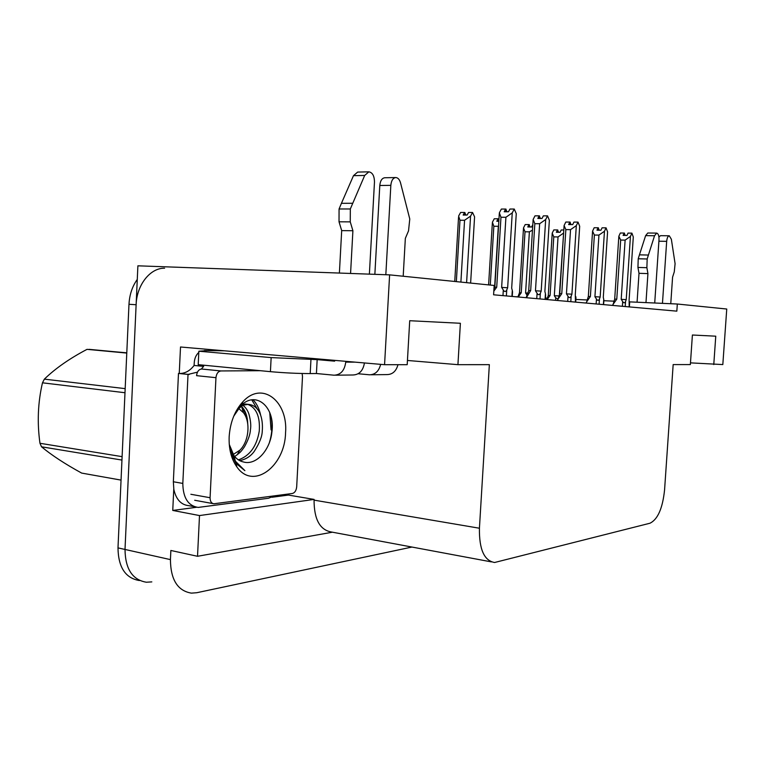 <?xml version="1.0" encoding="UTF-8"?>
<svg xmlns="http://www.w3.org/2000/svg" width="765" height="765" viewBox="0 0 765 765"><rect width="100%" height="100%" fill="white"/><g stroke="black" fill="none" stroke-linecap="round" stroke-linejoin="round"><path stroke-width="1.15" d="M151.814 581.888L146.373 582.232C132.422 579.88 125.297 568.95 125.011 549.452L137.891 265.818L389.615 274.865L384.566 364.695L180.511 346.994L179.249 373.511M288.501 493.989L288.443 495.07L271.9 497.269M196.624 507.262L172.756 510.437L173.77 489.036M288.443 495.07L314.099 499.421L199.502 515.562L172.756 510.437M314.099 499.421L314.061 500.138C314.09 519.397 319.913 530.03 331.513 532.029L491.417 561.893M199.502 515.562L197.523 556.289L332.431 532.201M411.953 547.052L196.777 592.722L191.403 593.133C177.633 590.857 170.633 579.679 170.432 559.617L170.863 550.475L197.523 556.289M690.47 362.868L722.82 364.57L726.75 309.031L677.321 304.021L629.528 301.869M677.321 304.021L676.834 311.154L493.597 294.793L494.161 285.46L389.615 274.865M613.941 301.171L603.862 300.712L603.738 299.316L603.394 304.594M587.08 299.957L575.863 299.45M547.252 298.159L545.426 298.082M517.934 296.839L515.113 296.715M407.449 360.468L457.929 364.666L489.351 364.656L479.426 528.232C479.11 549.318 484.168 560.735 494.611 562.495L649.992 523.222C657.776 519.406 662.624 508.323 664.565 489.992L673.162 364.589L690.355 364.58L692.402 335.013L715.763 336.189L713.774 364.57M384.566 364.695L407.2 364.685L409.715 320.717L460.387 323.279L457.929 364.666M146.373 582.232C132.422 579.88 125.297 568.95 125.011 549.452L136.122 304.728C136.744 284.79 150.332 267.807 164.599 268.219M139.402 580.549C125.422 578.177 118.288 567.295 117.992 547.883L128.979 304.288C129.514 294.678 132.278 286.387 137.279 279.426M546.784 299.545L548.276 295.51L552.215 233.124L553.822 229.911L557.503 229.94L556.365 232.244L560.066 232.283L561.204 229.978L563.805 230.007M547.128 299.574L550.083 295.51L553.784 236.882L558.039 236.94L554.319 295.692L555.763 297.91L557.886 298.914M559.435 294.449L563.642 232.608M558.613 232.264L557.503 229.94M554.319 295.692L558.871 295.959M553.784 236.882L552.215 233.124M563.327 233.258L558.039 236.94M548.276 295.51L550.083 295.51M557.465 232.254L557.609 229.959M557.666 232.254L557.809 229.997M624.125 235.391L624.183 233.057L623.112 235.381L626.975 235.429L628.036 233.096L631.909 233.143L633.296 236.978L629.107 299.918L629.184 306.899M612.803 305.436L614.697 299.125L618.837 236.261L620.339 233.009L624.183 233.057M625.177 235.4L624.278 233.105M624.46 233.115L624.307 235.391M612.851 304.68L616.781 299.134L620.673 240.057L618.837 236.261M614.697 299.125L616.781 299.134M625.225 306.545L625.56 301.439C624.766 303.217 623.81 303.265 622.7 301.573L622.385 306.296M625.56 301.439L626.229 299.631L621.199 299.335L622.7 301.573M626.229 299.631L630.427 236.414L625.12 240.124L621.199 299.335M620.673 240.057L625.12 240.124M630.427 236.414L631.909 233.143M629.624 303.131L629.519 301.821M518.221 296.992L521.242 292.756L525.01 231.785L523.499 227.894L525.22 224.556L528.998 224.585L527.774 226.966L531.57 227.004L532.813 224.614M517.886 296.963L519.483 292.775L523.47 228.381M525.01 231.785L529.38 231.833L525.584 292.947L526.989 295.118M530.193 226.995L528.998 224.585M525.584 292.947L527.716 293.062M532.469 230.169L529.38 231.833M519.483 292.775L521.242 292.756M528.959 226.976L529.112 224.604M529.179 226.985L529.323 224.642M488.606 284.896L492.344 223.093M490.289 285.068L493.846 226.258L492.402 222.233L494.257 218.771L498.12 218.78L496.801 221.257L498.828 221.267M493.846 226.258L498.321 226.287L494.592 287.745M498.914 219.813L498.245 218.847M498.091 221.267L498.12 218.78M498.331 221.267L498.474 218.847M456.342 281.635L459.975 220.244L458.608 216.074L460.607 212.469L464.575 212.479L463.15 215.051L467.128 215.061L468.553 212.479L472.56 212.479L474.577 216.849L470.628 283.079M466.602 282.668L470.561 216.113L472.56 212.479M454.745 281.472L458.531 217.365M459.975 220.244L464.556 220.272L460.893 282.094M465.981 215.061L464.699 212.546M470.561 216.113L464.556 220.272M464.556 215.051L464.575 212.479M464.814 215.051L464.957 212.546M598.067 230.198L598.125 227.779L596.977 230.189L600.936 230.227L602.084 227.807L606.062 227.846L607.573 231.862L603.289 297.336L603.738 299.316M586.306 303.074L588.333 296.514L592.569 231.116L594.176 227.74L598.125 227.779M599.196 230.208L598.22 227.836M598.421 227.836L598.268 230.198M586.363 302.28L590.389 296.514L594.376 235.046L592.569 231.116M588.333 296.514L590.389 296.514M599.11 304.212L599.454 298.895C598.603 300.75 597.608 300.798 596.461 299.039L596.145 303.944M599.454 298.895L600.171 297.021L594.921 296.705L596.461 299.039M600.171 297.021L604.465 231.24L598.938 235.104L594.921 296.705M594.376 235.046L598.938 235.104M604.465 231.24L606.062 227.846M569.829 224.566L569.877 222.06L568.644 224.566L572.717 224.594L573.941 222.08L578.034 222.108L579.688 226.306L575.299 294.535L575.452 302.099M557.599 300.511L559.76 293.684L564.092 225.541L565.823 222.041L569.877 222.06M571.044 224.575L569.982 222.127M570.202 222.127L570.049 224.575M557.647 299.679L561.778 293.664L565.851 229.605L564.092 225.541M559.76 293.684L561.778 293.664M570.795 301.687L571.149 296.151C570.241 298.073 569.198 298.12 568.022 296.294L567.697 301.41M571.149 296.151L571.914 294.2L566.444 293.865L568.022 296.294M571.914 294.2L576.313 225.627L570.537 229.653L566.444 293.865M565.851 229.605L570.537 229.653M576.313 225.627L578.034 222.108M575.949 298.092L575.806 296.6M539.124 218.446L539.162 215.845L537.833 218.446L542.022 218.465L543.341 215.854L547.539 215.864L549.356 220.263L544.881 291.494L545.435 293.645L545.072 299.392M526.377 297.719L530.671 290.576L534.84 223.696L533.129 219.479L535.003 215.835L539.162 215.845M540.434 218.455L539.287 215.912M539.516 215.912L539.363 218.446M526.435 296.858L528.711 290.604L533.109 219.89M528.711 290.604L530.671 290.576M540.004 298.933L540.367 293.158C539.392 295.166 538.302 295.214 537.087 293.301L536.753 298.646M540.367 293.158L541.19 291.121L535.462 290.776L537.087 293.301M541.19 291.121L545.684 219.526L539.65 223.724L535.462 290.776M534.84 223.696L539.65 223.724M545.684 219.526L547.539 215.864M545.608 295.252L545.435 293.645M505.617 211.771L505.646 209.055L504.202 211.762L508.505 211.771L509.939 209.046L514.252 209.046L516.26 213.665L511.68 288.166L512.301 290.423L511.928 296.428M493.817 291.159L496.715 287.2L500.97 217.241L499.344 212.852L501.371 209.055L505.646 209.055M507.032 211.771L505.77 209.132M506.028 209.132L505.866 211.771M493.932 289.342L494.821 287.238L496.715 287.2M494.821 287.219L499.287 213.722M506.382 295.931L506.755 289.887C505.713 291.981 504.565 292.039 503.313 290.04L502.968 295.625M506.755 289.887L507.654 287.764L501.639 287.401L503.313 290.04M507.654 287.764L512.244 212.871L505.914 217.26L501.639 287.401M500.97 217.241L505.914 217.26M512.244 212.871L514.252 209.046M512.512 292.134L512.301 290.423M369.38 274.138L374.477 182.022C374.372 175.893 372.498 172.498 368.854 171.829L364.685 175.443L350.322 208.969L339.067 208.988L341.429 203.318L353.478 175.673L364.685 175.443M335.529 375.185L352.961 374.984C359.254 374.745 363.079 370.729 364.446 362.954M200.688 351.231L206.292 350.724L198.852 351.212L198.212 364.666L270.428 371.666C284.628 372.918 297.881 373.559 310.207 373.578L316.423 373.521L317.169 359.627L334.63 361.157L334.678 360.372M198.852 351.212L271.145 357.599L317.169 359.627M194.645 506.765L188.745 505.665C181.076 504.862 176.113 499.459 173.846 489.466L173.349 481.768L178.484 373.425L179.708 373.502C185.235 373.444 190.026 370.757 194.1 365.45L203.614 366.378L201.358 369.026M274.415 495.844L268.477 498.254L198.154 507.425C188.142 505.837 183.036 497.833 182.816 483.413L188.027 374.42L178.484 373.425M197.456 372.153L188.027 374.42M198.795 352.445C196.05 354.893 194.53 358.355 194.234 362.83L194.1 365.45M203.672 365.201L203.614 366.378M316.423 373.521L334.076 375.204C340.731 374.869 344.613 370.509 345.732 362.122L345.78 361.329M358.154 373.741L369.476 374.793C375.194 374.678 378.924 371.197 380.664 364.36M403.193 276.242L405.345 238.355L408.529 230.867L409.772 218.991L400.544 182.902C399.55 179.469 397.943 177.681 395.734 177.547C392.961 177.996 391.326 180.597 390.839 185.34L385.828 274.731M370.891 374.774L386.966 374.592C392.512 374.506 396.184 371.207 397.982 364.695M374.86 274.339L379.794 185.503L390.839 185.34M395.734 177.547L384.709 177.757C381.926 178.197 380.282 180.779 379.794 185.503M352.904 230.734L341.687 230.609L339.029 221.802L350.255 221.869L352.904 230.734L350.571 273.468M339.392 273.067L341.687 230.609M368.854 171.829L357.666 172.077L353.478 175.673M339.029 221.802L339.067 208.988M350.255 221.869L350.322 208.969M352.675 203.27L341.429 203.318M654.716 303.007L659 239.78C659.086 235.763 658.311 233.545 656.686 233.105L654.534 235.744L647.171 258.981L638.22 258.771L639.435 254.85L645.622 235.639L654.534 235.744M670.762 303.724L672.578 277.179L674.261 271.919L675.093 263.686L671.364 239.254L669.279 235.783C667.893 236.098 667.032 237.953 666.678 241.338L662.461 303.351M669.279 235.783L660.511 235.677L658.923 237.045M647.926 273.593L639.005 273.325L637.943 267.444L646.884 267.693L647.926 273.593L645.976 302.615M637.073 302.213L639.005 273.325M656.686 233.105L647.792 233.009L645.622 235.639M637.943 267.444L638.22 258.771M646.884 267.693L647.171 258.981M648.376 255.051L639.435 254.85M229.156 436.739C230.179 422.251 234.826 410.509 243.107 401.51C262.29 380.559 288.214 401.405 285.555 432.827C284.991 466.373 253.148 490.48 236.93 466.994C231.317 459.105 228.725 449.026 229.156 436.739M229.261 444.379L233.918 455.529C236.519 459 239.617 461.123 243.213 461.897C256.007 465.962 270.055 450.088 271.871 432.292C275.658 406.722 255.434 389.911 240.669 406.024L233.727 416.217M229.452 446.378L230.762 452.498L235.983 463.38L244.896 470.647L235.4 461.18L229.452 445.766M239.741 460.654C245.986 459.306 250.844 456.179 254.315 451.274C259.44 443.26 262.079 436.633 262.242 431.384C263.428 417.556 259.058 405.068 248.137 404.36C241.118 405.574 243.203 404.647 236.089 411.245M238.422 459.88C249.82 455.854 256.772 446.225 259.278 430.991C260.196 416.581 256.351 407.707 247.755 404.36M247.382 404.274L242.553 404.283M241.444 404.589L239.99 405.154M247.745 423.896C247.449 416.179 245.374 410.317 241.501 406.32M234.673 456.495C240.745 452.239 240.86 451.809 244.484 446.76C248.281 439.875 250.26 434.224 250.423 429.806C251.169 425.751 250.681 420.54 248.96 414.19C247.717 410.442 245.766 407.535 243.098 405.469M241.53 404.427L240.841 404.073M233.191 457.25L234.233 456.734M302.127 373.502L302.5 376.59L296.686 486.856C296.256 490.585 294.821 492.794 292.373 493.482L213.884 503.772C211.379 503.37 210.107 501.362 210.079 497.728L215.96 377.68C216.447 373.607 218.121 371.369 220.98 370.949L260.416 370.7M215.96 377.68L196.567 375.663C197.054 371.647 198.728 369.428 201.606 369.017L220.98 370.949M260.636 415.118C259.172 408.434 256.61 403.298 252.938 399.713M257.662 409.6L251.752 399.846M269.357 442.706C272.034 434.051 272.656 425.55 271.193 417.231M126.78 353.076L87.038 349.347L126.789 352.808M238.632 408.472L243.423 412.651C250.786 421.85 248.941 441.462 239.875 450.183L233.201 454.486M243.423 412.651L241.855 407.334C244.637 410.948 246.416 415.5 247.2 421.008M121.951 460.071L41.53 446.798C51.618 455.194 64.996 463.953 81.664 473.086L121.052 480.104M124.991 392.732L42.477 382.816L44.351 379.144L125.173 388.639M41.53 446.798L39.962 443.279L122.104 456.648M42.477 382.816C37.906 402.438 37.064 422.596 39.962 443.279M87.038 349.347C69.596 358.517 55.367 368.453 44.351 379.144M170.432 559.617L117.992 547.883M479.426 528.232L314.061 500.138M128.979 304.288L136.122 304.728M555.763 297.91L555.61 300.329M310.944 359.598L310.207 373.578M182.816 483.413L173.349 481.768M204.379 350.552L224.508 350.81M271.145 357.599L270.428 371.666M355.132 362.141L345.732 362.122M658.894 241.224L666.678 241.338M269.739 412.478L271.059 429.863M210.079 497.728L190.858 494.276M629.643 302.749L629.365 306.918M603.881 300.31L603.604 304.613M575.978 297.671L575.691 302.127M545.636 294.802L545.349 299.411M512.54 291.675L512.244 296.457M189.251 374.496L179.708 373.502M240.659 406.024L243.107 401.51M233.918 455.529L235.4 461.18M235.983 463.38L236.93 466.994M248.147 404.36L245.135 404.006M213.014 503.609L194.692 500.262M239.875 450.183L237.15 454.859M126.789 352.875L89.094 349.347"/></g></svg>

